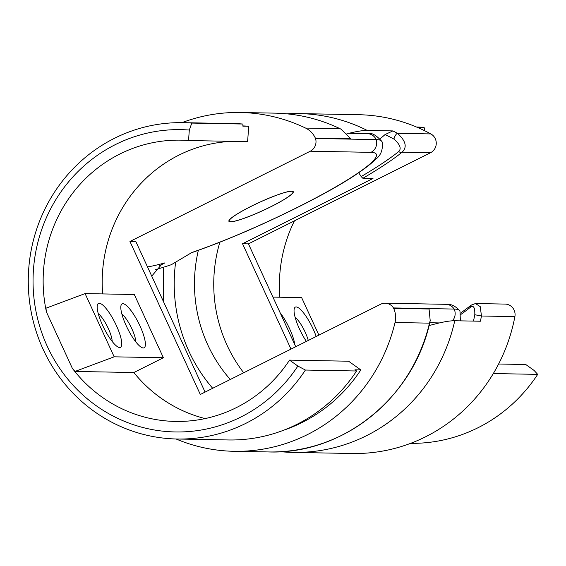 <?xml version="1.0" encoding="UTF-8"?>
<svg xmlns="http://www.w3.org/2000/svg" width="566" height="566" viewBox="0 0 566 566"><rect width="100%" height="100%" fill="white"/><g stroke="black" fill="none" stroke-linecap="round" stroke-linejoin="round"><path stroke-width="0.85" d="M392.861 130.909A169.432 162.619 91.1 0 1 397.431 133.307C405.843 140.884 407.4 147.181 402.093 152.212A167.72 21.147 -24.7 0 1 362.898 178.283L361.165 176.571A164.614 20.758 155.3 0 0 398.705 151.532C401.641 148.653 400.077 144.521 394.028 139.13A162.845 156.301 -88.9 0 0 385 134.595L392.861 130.909L367.214 130.428A132.508 16.711 155.3 0 0 348.974 133.307M385 134.595A153.025 19.301 -24.7 0 1 380.133 138.748M295.749 346.717L248.446 243.868L430.521 152.742A10.521 10.103 -88.9 0 0 436.259 143.431A10.521 10.103 -88.9 0 0 430.853 133.93A169.432 162.619 -88.9 0 0 358.49 114.7L299.428 113.603A169.432 162.619 91.1 0 1 367.214 130.428M473.459 321.099A162.845 156.301 -88.9 0 0 474.796 314.731L481.468 316.005A169.432 162.619 91.1 0 1 480.392 321.226L454.753 320.752A169.432 162.619 91.1 0 1 293.117 452.397L352.179 453.5A169.432 162.619 -88.9 0 0 514.883 316.627A10.521 10.103 -88.9 0 0 505.169 304.084L475.497 303.532L480.237 306.666L481.468 316.005L514.883 316.627M198.333 250.349A141.366 135.684 -88.9 0 0 230.284 379.482M175.658 262.115A156.506 150.216 -88.9 0 0 212.682 388.29M474.796 314.731C475.023 307.458 473.544 304.982 470.353 307.296A3.509 3.127 -129.2 0 1 471.414 305.039L475.497 303.532M361.165 176.571A173.154 43.419 63.4 0 0 358.738 172.793M290.988 349.102L242.538 243.755L372.994 178.467L362.898 178.283M243.705 372.768A141.366 135.684 91.1 0 1 219.863 242.213M454.753 320.752A132.508 16.711 155.3 0 0 429.014 325.627M410.591 443.355A158.204 151.844 -88.9 0 0 537.7 374.374L534.113 370.454L525.779 364.518L498.611 364.016M537.7 374.374L493.319 373.546M424.811 130.803L424.111 127.414L417.128 127.286M424.111 127.414A158.204 151.844 -88.9 0 0 416.491 127.017M294.44 220.846A140.665 135.012 -88.9 0 0 279.859 297.221M318.899 335.136L301.643 297.631L272.925 297.093M280.085 312.673A24.557 6.155 -116.6 0 1 294.844 344.751M306.369 341.404A24.557 6.155 -116.6 0 1 299.449 328.931A24.557 6.155 -116.6 0 1 294.299 308.569A24.557 6.155 -116.6 0 1 303.68 313.069A24.557 6.155 -116.6 0 1 316.203 336.487M308.265 340.456A17.539 4.401 63.4 0 0 305.187 332.192A17.539 4.401 63.4 0 0 295.119 317.278M242.538 243.755L248.446 243.868M398.705 151.532A3.509 3.127 50.8 0 0 402.093 152.212L430.521 152.742M251.24 206.307A35.078 4.422 -24.7 0 1 292.955 191.832A35.078 4.422 -24.7 0 1 262.935 210.51A35.078 4.422 -24.7 0 1 229.216 221.15A35.078 4.422 -24.7 0 1 251.24 206.307M155.537 269.671A161.452 20.362 155.3 0 0 171.349 264.69L191.973 252.443A130.902 16.506 155.3 0 0 297.815 207.177A125.044 15.77 155.3 0 0 370.978 152.346L310.274 151.214L129.947 241.463L200.322 394.481L380.649 304.232A10.521 10.103 -88.9 0 1 385.205 303.192A10.521 10.103 -88.9 0 1 393.462 307.932L393.646 308.343L429.063 309.001L428.851 308.59L393.462 307.932M147.507 266.919A141.337 17.822 155.3 0 0 164.947 262.872L159.152 265.942M151.738 276.102L161.975 264.067L164.947 262.872M429.063 309.001L430.202 320.646L429.488 323.151L395.033 322.507A169.432 162.619 91.1 0 1 234.055 451.3A169.432 162.619 91.1 0 1 176.054 438.983M181.955 122.645A169.432 162.619 91.1 0 1 240.373 112.5A169.432 162.619 91.1 0 1 305.605 128.079L340.06 128.715L341.114 129.204L350.743 138.727L315.333 138.069A21.048 20.199 -88.9 0 0 305.605 128.079M297.865 366.046L305.392 370.044A158.204 151.844 91.1 0 1 177.172 439.011A158.204 151.844 91.1 0 1 28.3 278.005A158.204 151.844 91.1 0 1 183.066 122.659A158.204 151.844 91.1 0 1 191.803 123.084L189.313 130.046A151.186 145.108 -88.9 0 0 47.268 346.3A151.186 145.108 -88.9 0 0 297.865 366.046L289.53 360.118A140.665 135.012 91.1 0 1 175.531 421.437A140.665 135.012 91.1 0 1 72.356 368.36L46.476 312.085A140.665 135.012 91.1 0 1 180.773 140.156A140.665 135.012 91.1 0 1 188.535 140.538L247.597 141.634L248.743 126.246A156.096 149.827 -88.9 0 0 242.849 125.907M283.078 430.429A156.096 149.827 -88.9 0 0 360.818 369.923L348.592 361.214L289.53 360.118M102.672 293.924A140.665 135.012 91.1 0 1 232.06 141.344M46.476 312.085L45.945 308.208L85.084 293.591L134.305 294.511L163.383 357.74L133.831 372.534L75.03 371.438L72.356 368.36M205.125 418.578A140.665 135.012 91.1 0 1 133.831 372.534M310.274 151.214A10.521 10.103 -88.9 0 0 315.517 138.479L315.333 138.069M395.033 322.507A21.048 20.199 -88.9 0 0 393.646 308.343M230.412 221.844A35.432 4.471 -24.7 0 1 228.897 221.299A35.432 4.471 -24.7 0 1 255.132 204.354A35.432 4.471 -24.7 0 1 291.752 191.145A35.432 4.471 -24.7 0 1 293.273 191.69A35.432 4.471 -24.7 0 1 267.039 208.635A35.432 4.471 -24.7 0 1 230.412 221.844M205.083 392.097L135.854 241.576L129.947 241.463M191.803 123.084L242.991 124.039L242.835 126.133L248.743 126.246M188.535 140.538L189.313 130.046M305.392 370.044L356.58 370.999A158.204 151.844 91.1 0 1 228.36 439.966L177.172 439.011M183.066 122.659L234.253 123.614A158.204 151.844 91.1 0 1 242.991 124.039M360.818 369.923L354.91 369.81L356.58 370.999M85.084 293.591L114.169 356.821L163.383 357.74M114.169 356.821L75.03 371.438M139.986 325.959A24.557 6.155 -116.6 0 1 142.285 347.757A24.557 6.155 -116.6 0 1 127.591 328.584A24.557 6.155 -116.6 0 1 121.053 305.336A24.557 6.155 -116.6 0 1 139.986 325.959M116.363 325.521A24.557 6.155 -116.6 0 1 118.655 347.312A24.557 6.155 -116.6 0 1 103.96 328.146A24.557 6.155 -116.6 0 1 97.43 304.897A24.557 6.155 -116.6 0 1 116.363 325.521M112.174 341.44A17.539 4.401 63.4 0 0 108.318 328.521A17.539 4.401 63.4 0 0 98.243 313.606M135.798 341.878A17.539 4.401 63.4 0 0 131.942 328.966A17.539 4.401 63.4 0 0 121.867 314.045M315.517 138.479L350.913 139.137L350.743 138.727M428.851 308.59L454.165 309.064A135.472 17.086 -24.7 0 1 459.825 310.89A135.472 17.086 -24.7 0 1 459.967 311.151L460.391 320.858M190.777 253.002C224.037 241.441 259.829 226.145 298.169 207.106C337.251 187.523 363.287 171.427 376.263 158.827C381.159 154.815 383.118 149.198 382.128 141.967A135.472 17.086 155.3 0 0 382.029 141.691A135.472 17.086 155.3 0 0 376.227 139.611L350.913 139.137M394.028 139.13A3.509 0.877 -61.4 0 1 395.309 135.621A3.509 0.877 -61.4 0 1 397.431 133.307L430.853 133.93M470.353 307.296A164.614 20.758 -24.7 0 1 460.95 314.385M430.202 320.646C414.616 396.759 343.272 454.746 268.503 451.944A169.432 162.619 -88.9 0 0 429.488 323.151M340.06 128.715A169.432 162.619 -88.9 0 0 274.821 113.143L240.373 112.5M439.457 322.924L429.721 322.74M452.425 320.809A10.521 10.103 -88.9 0 0 454.165 309.064A10.521 10.103 91.1 0 0 445.916 304.324L385.205 303.192M346.916 133.265L367.313 133.647A10.521 10.103 91.1 0 1 376.227 139.611A10.521 10.103 91.1 0 1 370.978 152.346M298.169 207.106A10.521 2.639 -116.6 0 1 297.815 207.177M299.428 113.603A169.432 169.432 0 0 0 286.87 113.83M280.573 451.696A169.432 169.432 0 0 0 293.117 452.397M163.503 301.699L163.369 267.279M460.667 313.076L471.414 305.039M292.955 191.832L292.693 191.266M229.216 221.15L228.954 220.584M268.503 451.944L234.055 451.3M274.821 113.143C298.013 113.632 320.115 118.987 341.114 129.204M367.313 133.647C371.268 132.267 376.178 134.949 382.029 141.691M445.916 304.324C450.819 303.744 455.453 305.93 459.825 310.89"/></g></svg>
